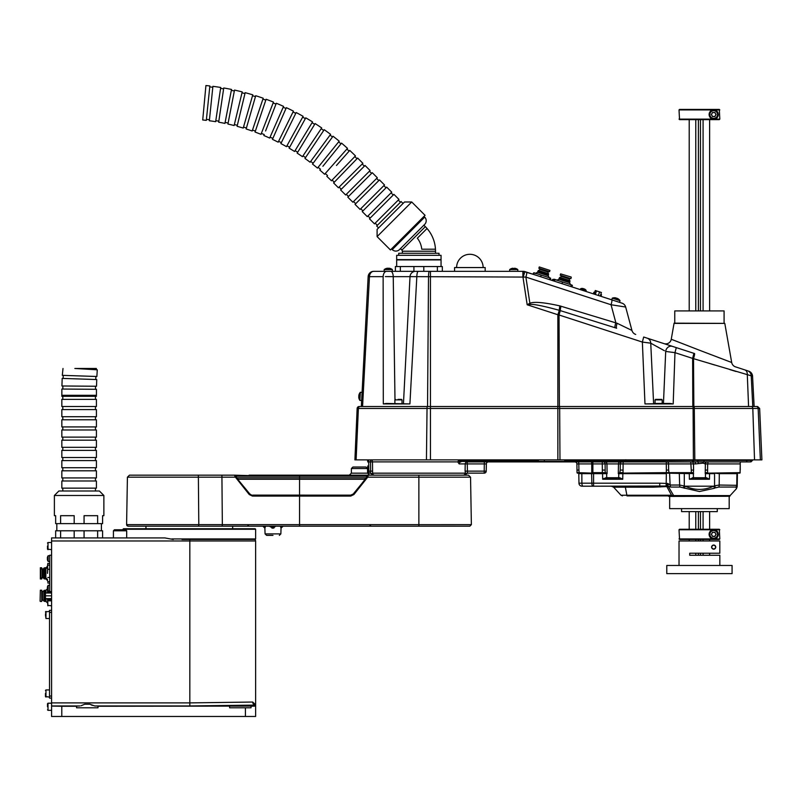 <?xml version="1.0" encoding="UTF-8"?>
<svg xmlns="http://www.w3.org/2000/svg" width="802" height="802" viewBox="0 0 802 802"><rect width="100%" height="100%" fill="white"/><g stroke="black" fill="none" stroke-linecap="round" stroke-linejoin="round"><path stroke-width="1.2" d="M96.882 376.489L62.305 375.346L96.882 376.489L97.263 369.802L74.847 368.479L96.36 368.479L96.29 369.742M63.007 368.479L62.305 375.346M96.521 386.243L61.934 385.983L96.521 386.243L96.741 379.546L62.175 378.404L61.934 385.983M112.791 706.051C110.796 706.071 110.796 706.091 112.791 706.111C114.786 706.091 114.786 706.071 112.791 706.051C110.796 706.071 110.796 706.091 112.791 706.111C114.786 706.091 114.786 706.071 112.791 706.051C114.786 706.071 114.786 706.091 112.791 706.111M240.319 705.67C236.69 705.71 236.69 705.75 240.319 705.78C243.958 705.75 243.958 705.71 240.319 705.67C236.69 705.71 236.69 705.75 240.319 705.78C243.958 705.75 243.958 705.71 240.319 705.67M47.498 546.082L47.498 549.149L47.498 546.082M47.498 706.773L47.498 703.715L47.498 706.773M47.488 586.753L47.488 586.753A5.103 5.103 0 0 1 48.17 585.31L48.17 591.024L49.744 591.024M47.488 557.169L47.488 557.169A5.103 5.103 0 0 1 48.17 555.726L48.17 561.44L49.744 561.44M45.965 593.019L45.965 590.212L47.348 588.828M45.453 693.509L45.453 696.567L45.453 693.509M45.453 614.954L45.965 611.385L45.965 618.522L45.453 614.954M47.498 586.763A5.093 5.093 0 0 0 47.338 587.555L47.498 587.866A4.952 4.291 90 0 0 47.498 588.478L47.338 588.778A5.093 5.093 0 0 0 47.498 589.58L47.488 589.58A5.103 5.103 0 0 0 48.17 591.024M47.498 557.169A5.093 5.093 0 0 0 47.338 557.971L47.498 558.272A4.952 4.291 90 0 0 47.498 558.894L47.338 559.194A5.093 5.093 0 0 0 47.498 559.996L47.488 559.996A5.103 5.103 0 0 0 48.17 561.44M45.965 568.788L45.965 567.766L47.498 566.232L47.498 567.194L47.859 563.365L47.498 565.871L47.859 563.365L49.744 563.365M44.331 577.41L44.331 569.35L43.107 569.35L43.107 577.41L45.864 577.861L45.864 568.889L47.498 567.255M44.942 590.212L44.942 601.43L43.93 601.179L43.93 590.462L45.965 590.212M45.965 567.766L44.942 567.766L44.942 568.999M45.153 577.861L45.153 568.889L45.864 568.889M43.93 569.35L43.93 568.016L44.942 567.766M43.93 600.307L42.496 600.307L42.496 591.335L43.93 591.335M43.93 577.861L42.496 577.861L42.496 568.889L43.93 568.889M40.351 601.43L41.734 601.43L41.734 590.212L40.351 590.212L40.1 601.179L40.351 590.212M41.734 568.989L41.734 567.766L40.351 567.766L40.351 578.984L40.351 567.766M40.912 573.38L40.912 577.761L42.295 577.761L42.295 568.989L40.912 568.989L40.912 573.38M40.912 577.761L40.912 568.989M102.586 537.921L97.644 537.921L97.644 530.784L102.586 530.784L102.586 537.921L126.686 537.921L126.686 530.784L113.423 530.784L114.435 529.761L125.663 529.761L114.435 529.761L122.997 529.761L122.997 529.25L255.627 529.25L255.627 538.944L171.828 538.944M122.997 529.25L123.508 528.739L255.116 528.739L255.627 529.25M189.823 539.455L189.823 540.979L255.627 540.979L255.216 539.455L181.974 539.455M242.294 539.455L255.627 538.944M54.386 495.486L103.869 495.486L99.378 490.994L58.877 490.994L54.386 495.486L54.386 515.686L55.659 515.686L55.659 523.636L74.185 523.636L74.185 515.686L60.601 515.686L60.601 523.636M103.869 495.486L103.869 515.686L102.586 515.686L102.586 523.636L97.644 523.636L97.644 515.686L84.07 515.686L84.07 523.636L74.185 523.636M61.834 395.316L61.834 396.318L96.42 396.318L96.461 389.311L61.874 389.04L61.834 395.316L96.42 395.316M61.834 406.514L96.42 406.514L96.42 399.376L61.834 399.376L61.834 406.514M61.834 416.719L96.42 416.719L96.42 409.581L61.834 409.581L61.834 416.719M61.834 426.925L96.42 426.925L96.42 419.777L61.834 419.777L61.834 426.925M61.834 437.12L96.42 437.12L96.42 429.982L61.834 429.982L61.834 437.12M61.834 447.326L96.42 447.326L96.42 440.188L61.834 440.188L61.834 447.326M61.834 457.531L96.42 457.531L96.42 450.383L61.834 450.383L61.834 457.531M61.834 467.726L96.42 467.726L96.42 460.589L61.834 460.589L61.834 467.726M61.834 477.932L96.42 477.932L96.42 470.794L61.834 470.794L61.834 477.932M61.834 488.137L96.42 488.137L96.42 480.989L61.834 480.989L61.834 488.137M91.117 704.848L92.38 705.379M51.579 706.081L61.784 706.261L61.784 716.467L51.579 716.467L51.579 705.95L79.839 705.95L76.571 706.081L76.571 707.795L97.994 707.795L97.994 706.081L94.726 705.95L89.824 704.226L84.751 704.226L80.982 705.78M229.613 706.261L229.613 707.795L251.036 707.795L251.036 706.081L97.994 706.261M251.036 706.231L255.627 706.081L255.627 704.747L252.7 702.041L189.823 702.893L189.823 705.95L94.726 705.95M51.579 705.95L51.579 702.893L189.823 702.893L189.823 540.979L51.579 540.979L51.579 702.893M51.579 540.979L51.579 537.921L164.871 537.921L173.262 539.455M61.784 706.261L76.571 706.261M61.784 716.467L245.422 716.467L245.422 707.795M255.627 706.081L255.627 716.467L245.422 716.467M97.644 530.784L84.07 530.784L84.07 537.921L97.644 537.921M84.07 537.921L74.185 537.921L74.185 530.784L60.601 530.784L60.601 537.921L74.185 537.921M60.601 537.921L51.579 537.921M189.823 705.95L255.627 705.098A3.058 2.927 86.8 0 1 252.7 702.041M62.857 385.983L62.837 389.05M63.228 375.376L63.127 378.434M84.07 530.784L74.185 530.784M55.659 537.921L55.659 530.784L60.601 530.784M84.07 523.636L97.644 523.636M40.351 578.984L41.734 578.984L41.734 577.761M44.942 577.751L44.942 578.984L43.93 578.733L43.93 577.41M44.942 578.984L45.965 578.984L45.965 577.971M47.338 558.272L47.498 558.272A4.952 4.291 90 0 0 47.498 558.894L47.498 558.894M47.498 588.377L47.498 588.478A4.952 4.291 90 0 1 47.498 587.866L47.498 587.956M44.942 601.43L45.965 601.43L45.965 598.623M47.498 579.565L47.498 580.889M49.744 569.25L47.789 569.25L47.498 573.38L47.689 565.54M47.498 598.623L47.498 599.806L51.579 599.806L47.498 599.806L47.859 605.831L47.729 599.806M47.498 593.019L47.498 589.6M47.789 569.25L47.498 567.194M47.729 582.894L49.744 583.395M51.579 591.535L49.744 591.535L49.744 555.215L51.579 555.215M51.579 698.101L49.534 698.101L49.534 696.056L51.579 696.056M51.579 612.397L49.534 612.397L49.534 696.056M49.534 612.397L49.534 610.362L51.579 610.362M47.729 605.33L51.579 605.831M47.729 591.836L47.699 590.172M51.579 593.019L45.453 593.019L45.453 598.623L51.579 598.623M49.744 577.5L47.789 577.5M49.744 565.129L47.789 565.129L47.498 566.232M49.744 581.62L47.789 581.62M51.579 591.836L47.498 591.836L51.579 591.836M51.579 600.828L47.859 600.828M51.579 595.826L45.453 595.826M222.114 526.192L222.344 524.658L299.547 524.638L299.547 526.192L418.865 526.192L189.312 526.192L248.941 526.192L247.407 524.719M349.301 475.175L351.336 473.17L351.416 468.518L352.95 467.015L365.983 467.015L367.517 468.518L351.416 468.518L351.336 473.17L367.597 473.17L369.632 475.175M359.466 475.175L351.346 475.175L359.466 475.175M128.14 526.192L189.312 526.192L128.14 526.192L126.606 524.638L126.636 523.135L126.716 525.21M272.971 535.375L266.605 535.375L272.971 535.375M235.207 476.167L249.602 494.232L252.44 496.087L249.252 494.543L235.437 477.18L127.418 477.18L129.463 475.175L234.715 475.175A0.511 0.511 0 0 1 235.227 475.676L234.715 475.175L252.028 475.696L235.227 475.797L238.254 479.255L236.76 478.112M275.718 526.192L272.971 528.157L269.292 526.192M265.542 526.192L264.901 528.157A2.045 2.035 -90 0 0 262.866 526.192L264.871 528.157L265.071 533.891L280.86 533.891L279.337 535.375M249.843 476.198L249.111 475.175L468.508 475.175L470.543 477.18L367.697 477.18L353.903 494.543L350.705 496.087L252.44 496.087M370.965 524.719L369.431 526.192L418.865 526.192L418.865 524.658L471.375 524.638L469.842 526.192L418.865 526.192M252.028 475.175L252.028 475.696L351.346 475.696L236.329 476.198L366.674 476.198L367.837 475.676A0.511 0.511 0 0 1 368.349 475.175L367.697 477.18L367.837 475.676L351.346 475.676L366.985 475.696M353.802 475.175L353.191 476.198L364.278 476.198M367.837 475.797L353.502 494.232L367.296 476.879M249.743 493.902L252.389 495.586L350.705 495.586L353.221 494.022L350.705 495.155L252.64 495.115M366.213 478.243L353.502 494.232L353.903 494.543M273.171 526.192L273.402 528.107L274.094 527.856M283.066 526.192A2.045 2.035 -90 0 0 281.031 528.157L280.389 526.192M234.785 476.097L234.715 475.175M366.313 478.112L365.912 477.802L367.506 476.268L366.674 476.198M236.329 476.198L235.547 476.288L236.329 476.198L235.968 475.696M271.768 526.192L272.008 528.157M272.921 526.192L272.931 528.157M127.047 525.731L128.079 526.192M251.417 495.446L250.424 494.994M275.918 495.145L277.893 495.145M249.252 494.543L249.843 494.012L238.194 479.847M243.247 486.072L243.898 486.874M237.723 479.255L365.331 479.255L353.221 494.022M368.349 475.175L367.837 475.676L368.349 475.175M202.996 117.082L202.726 119.979A212.751 212.751 0 0 1 206.315 120.37L209.863 85.964A247.337 247.337 0 0 0 205.924 85.533L205.653 88.431M322.885 166.265L341.552 143.137A247.337 247.337 0 0 1 347.497 148.35L346.865 149.062L349.161 151.097L349.752 150.425L336.479 165.453M349.752 150.425A247.337 247.337 0 0 1 355.466 155.899L331.437 180.771L332.118 180.059L334.324 182.184L357 158.706L354.805 156.58L355.466 155.899M326.845 176.35A212.751 212.751 0 0 1 331.437 180.771M319.818 170.054A212.751 212.751 0 0 1 324.599 174.275L325.251 173.533L327.547 175.558M330.043 135.127L332.509 136.941L333.041 136.23L312.519 164.079L313.141 163.227L310.675 161.413M333.041 136.23A247.337 247.337 0 0 1 339.206 141.172L317.482 168.079A212.751 212.751 0 0 0 312.519 164.079M321.181 128.731L323.727 130.435L324.229 129.693L304.96 158.435L305.542 157.553L303.006 155.849M324.229 129.693A247.337 247.337 0 0 1 330.604 134.365L310.093 162.215A212.751 212.751 0 0 0 304.96 158.435M273.131 102.967L275.988 104.07L276.309 103.237A247.337 247.337 0 0 1 283.567 106.385L283.186 107.257L285.983 108.491L286.344 107.668A247.337 247.337 0 0 1 293.452 111.137L293.031 111.989L295.778 113.343L296.169 112.541A247.337 247.337 0 0 1 303.116 116.32L302.665 117.152L305.341 118.626L305.773 117.844A247.337 247.337 0 0 1 312.549 121.924L312.048 122.736L314.665 124.33L315.126 123.568L297.161 153.132L297.702 152.22L295.086 150.636L294.575 151.478A212.751 212.751 0 0 0 289.131 148.169L289.632 147.247L286.956 145.774L286.474 146.646A212.751 212.751 0 0 0 280.89 143.578L281.352 142.636L278.605 141.282L278.174 142.165A212.751 212.751 0 0 0 272.449 139.358L272.87 138.385L270.073 137.162M315.126 123.568A247.337 247.337 0 0 1 321.712 127.949L302.454 156.671A212.751 212.751 0 0 0 297.161 153.132M212.901 86.335L209.352 120.751A212.751 212.751 0 0 1 215.658 121.673L220.73 87.458A247.337 247.337 0 0 0 212.901 86.335L212.811 87.218L209.773 86.907L209.863 85.964M209.352 120.751L210.846 106.275M215.658 121.673L215.808 120.701L218.836 121.142L218.675 122.195A212.751 212.751 0 0 1 224.931 123.398L231.517 89.443A247.337 247.337 0 0 0 223.748 87.969L218.675 122.195M220.59 88.4L223.618 88.852L223.748 87.969M231.337 90.375L234.344 90.957L234.515 90.085L227.928 124.049L228.129 123.007L225.121 122.425M234.515 90.085A247.337 247.337 0 0 1 242.204 91.899L234.124 125.533L234.354 124.571L237.332 125.282L237.091 126.315A212.751 212.751 0 0 1 243.217 128.069L252.78 94.836A247.337 247.337 0 0 0 245.171 92.671L237.091 126.315M245.171 92.671L244.961 93.543L241.983 92.831L242.204 91.899M227.928 124.049A212.751 212.751 0 0 1 234.124 125.533M252.52 95.749L255.457 96.591L255.708 95.729L246.134 128.982L246.425 127.969L243.487 127.117M255.708 95.729A247.337 247.337 0 0 1 263.206 98.225L252.179 131.007L252.49 130.074L255.397 131.047L255.056 132.049A212.751 212.751 0 0 1 261.001 134.345L273.472 102.085A247.337 247.337 0 0 0 266.094 99.258L255.056 132.049M266.094 99.258L265.803 100.1L262.906 99.127L263.206 98.225M246.134 128.982A212.751 212.751 0 0 1 252.179 131.007M276.309 103.237L265.592 130.957M263.838 135.508A212.751 212.751 0 0 1 269.673 138.064L283.567 106.385M391.526 248.881L392.248 249.602A5.103 5.103 0 0 0 399.466 249.602L424.709 224.349A5.103 5.103 0 0 0 424.709 217.131L423.987 216.41M717.279 511.606L681.57 511.606L717.279 511.606L717.279 508.638M358.795 395.837L359.075 395.847A6.486 5.614 93 0 0 359.025 396.749A6.486 5.614 93 0 1 359.075 395.847L358.815 395.526A6.616 6.616 0 0 1 359.156 394.253L359.156 394.253A6.627 6.627 0 0 1 360.329 392.278L359.897 400.429L361.662 400.519M358.745 396.729L358.735 397.04A6.616 6.616 0 0 0 358.945 398.343L358.935 398.353A6.627 6.627 0 0 0 359.897 400.429M511.686 268.5A6.627 6.627 0 0 0 509.661 269.582L509.661 271.337L509.661 269.582A6.627 6.627 0 0 1 511.686 268.5L511.686 268.5A6.616 6.616 0 0 1 512.989 268.229A6.616 6.616 0 0 0 511.696 268.51L511.696 268.51M517.821 269.582L517.821 271.337L517.821 269.582A6.627 6.627 0 0 0 515.796 268.5L515.796 268.51A6.627 6.627 0 0 1 517.821 269.582L509.661 269.582M515.796 268.51A6.616 6.616 0 0 0 514.503 268.229L514.192 268.51A6.486 5.614 180 0 0 513.29 268.51L512.989 268.229M390.313 268.5A6.627 6.627 0 0 1 392.338 269.582A6.627 6.627 0 0 0 390.313 268.5L390.303 268.51A6.616 6.616 0 0 0 389.01 268.229L388.699 268.51A6.486 5.614 180 0 0 387.807 268.51L387.496 268.229A6.616 6.616 0 0 0 386.203 268.51L386.203 268.5A6.627 6.627 0 0 0 384.178 269.582L384.178 271.337L373.752 271.337C370.504 271.647 368.629 273.422 368.148 276.65A5.614 5.614 0 0 1 373.752 271.337L388.258 271.337M618.452 299.026A6.627 6.627 0 0 1 620.046 300.68A6.627 6.627 0 0 0 618.452 299.026L618.442 299.036A6.616 6.616 0 0 0 617.299 298.364L616.918 298.544A6.486 5.614 -162 0 0 616.066 298.264L615.856 297.903A6.616 6.616 0 0 0 614.543 297.773L614.543 297.753A6.627 6.627 0 0 0 612.277 298.154L611.736 299.828L619.495 302.344L620.046 300.68L612.277 298.154L611.736 299.828L600.979 296.329L601.51 294.675L600.778 294.444M614.543 297.773L614.543 297.753A6.627 6.627 0 0 0 612.277 298.154M617.009 298.274L616.918 298.544A6.486 5.614 -162 0 0 616.066 298.264L616.147 297.993M513.29 268.51L513.29 268.51A6.486 5.614 180 0 1 514.192 268.51M392.338 271.337L392.338 269.582L384.178 269.582A6.627 6.627 0 0 1 386.203 268.5L386.203 268.51M388.699 268.229L388.699 268.51A6.486 5.614 180 0 0 387.807 268.51L387.807 268.229M367.817 471.135L370.614 471.135L370.484 459.877A2.045 2.015 -90 0 1 372.499 461.882L372.589 473.17L465.13 473.17L465.701 474.162L465.09 471.135L486.233 471.135L486.363 463.917L459.165 463.917L457.691 461.882L368.669 461.882L368.85 473.14L370.253 473.14L368.85 473.14A1.023 1.023 0 0 1 367.837 472.137L367.727 465.992M495.516 459.877L495.796 460.859L460.007 460.859L457.691 461.882L458.894 460.198L458.303 461.441L460.919 461.912A2.045 1.754 -90 0 0 459.165 463.917M538.262 460.859L495.796 460.859L495.796 461.421L624.678 461.421L625.811 459.877M602.713 459.877A1.023 0.632 -90 0 1 603.345 460.859L570.844 460.859M460.007 460.859L460.007 459.877L458.894 460.198L459.356 461.421L531.525 461.912L467.215 461.912A2.045 2.015 -90 0 0 465.2 463.917L465.09 471.135M626.161 459.877L624.989 461.912L531.525 461.912L544.347 461.912L544.347 459.877M374.614 475.175A2.045 2.025 -90 0 1 372.589 473.17L372.018 474.162A2.045 2.035 90 0 0 370.253 473.14L370.614 471.135L372.639 471.135M603.756 478.543L606.723 477.741L606.643 473.641A0.511 0.511 0 0 0 606.412 473.22L602.342 472.639L605.209 472.639L605.169 470.082L602.342 470.082L602.272 461.912L620.347 461.912A2.045 1.885 -90 0 0 618.462 463.917L576.889 463.917A2.045 2.045 0 0 0 574.854 461.912L592.868 461.912L592.889 470.082L591.756 470.082L591.736 463.917A2.045 0.762 -90 0 0 590.974 461.912M403.035 203.467L401.13 201.553L376.669 226.014L378.584 227.918M400.439 202.244L398.273 200.079M377.351 225.322L375.196 223.167M393.912 194.345L369.451 218.796L374.504 223.848L398.965 199.387L393.912 194.345M393.231 195.026L391.065 192.861M370.143 218.114L367.978 215.949M386.694 187.127L362.243 211.588L367.296 216.63L391.747 192.179L386.694 187.127M386.013 187.808L383.847 185.653M362.925 210.896L360.76 208.731M379.486 179.909L355.025 204.37L360.078 209.422L384.529 184.961L379.486 179.909M378.795 180.6L376.629 178.435M355.717 203.688L353.552 201.523M372.268 172.701L347.817 197.152L352.86 202.204L377.321 177.753L372.268 172.701M371.587 173.382L369.421 171.217M348.499 196.47L346.334 194.305M365.05 165.483L340.599 189.944L345.652 194.986L370.103 170.535L365.05 165.483M364.369 166.174L362.203 164.009M341.281 189.252L339.116 187.087M357.632 158.054L333.602 182.936L338.434 187.778L362.895 163.317L357.632 158.054L357 158.706M340.99 143.839L338.614 141.914M320.479 169.232L318.103 167.307M209.462 119.698L206.415 119.378M264.219 134.525L261.362 133.423M441.05 266.545L441.05 259.908L396.669 259.908L396.669 266.545M396.669 259.607L441.05 259.607L441.05 255.317L396.669 255.317L396.669 259.607M439.015 255.317L439.015 253.282L398.714 253.282L398.714 255.317M400.439 248.63L401.892 250.094A1.624 1.624 0 0 1 402.373 251.237L435.526 251.237L435.526 253.282M421.912 249.201L421.752 249.201A21.093 21.093 0 0 0 417.341 238.204L427.055 228.49L428.95 230.886L427.055 228.49A34.777 34.777 0 0 1 435.526 251.237M423.877 225.182L425.341 226.645A34.777 34.777 0 0 1 431.095 234.244M411.727 201.984L425.07 215.337L390.444 249.963L377.1 236.61L377.1 229.402L404.519 201.984L411.727 201.984L377.1 236.61M454.574 271.337L454.574 267.557L485.18 267.557L485.18 271.337M456.609 267.557A13.263 13.263 0 0 1 469.872 254.294A13.263 13.263 0 0 1 483.135 267.557M580.728 288.63L586.162 290.394A5.103 5.103 0 0 0 584.999 289.311L584.989 289.311A5.093 5.093 0 0 0 584.277 288.91L583.936 288.971A4.952 4.291 -162 0 0 583.355 288.78L583.114 288.54A5.093 5.093 0 0 0 582.302 288.439L582.302 288.439A5.103 5.103 0 0 0 580.728 288.63L580.397 289.642L572.006 286.915L571.936 285.071L572.438 285.612M548.538 274.785L537.861 271.317L538.423 270.424L548.608 273.733L548.217 275.758L537.551 272.289L535.616 273.271M615.034 327.717L559.345 310.324C543.936 306.103 534.302 304.138 530.433 304.409L527.185 304.78L529.871 303.226C534.212 301.522 544.217 302.404 559.886 305.903L617.079 323.246A5.814 1.133 108 0 0 616.638 328.239L615.034 327.717A5.814 0.822 107.9 0 1 615.836 322.635L611.044 304.75A5.614 0.792 -72 0 0 611.816 299.848L621.981 303.156A5.614 5.614 0 0 1 625.67 307.036L631.936 330.424A5.814 5.804 -72 0 0 635.725 334.444A5.814 5.814 0 0 1 631.936 330.424L625.67 307.036L611.044 304.75L525.881 277.081L416.829 276.65L409.912 403.937L383.296 403.937L383.135 276.65A5.614 3.489 -90 0 1 386.614 271.337L523.165 271.337L533.089 274.274L533.51 272.961L537.41 273.853L550.593 278.134L550.663 279.978L552.257 280.5L552.588 279.487A5.103 5.103 0 0 1 554.162 279.296L554.172 279.296A5.093 5.093 0 0 1 554.974 279.397L555.215 279.637A4.952 4.291 -162 0 1 555.716 279.798A4.952 4.291 -162 0 0 555.215 279.637M547.786 273.472L548.227 272.109L539.686 269.332L539.245 270.695M546.673 269.352L539.285 266.946L538.854 268.259L549.53 271.728L549.951 270.414L546.673 269.352M539.285 266.946L549.951 270.414M560.628 273.883L571.134 277.031L560.628 273.883L560.207 275.196L567.595 277.602L570.874 278.665L571.305 277.352M569.129 280.399L569.57 279.046L561.029 276.269L560.588 277.632M559.205 278.254L559.766 277.362L569.951 280.67L569.881 281.723L559.205 278.254L558.894 279.226L556.969 280.209M569.881 281.723L569.57 282.695L558.894 279.226M555.575 279.758L566.934 283.447L555.435 279.728M540.378 269.342L540.017 268.64M736.366 488.217L735.985 487.055L736.366 488.217L737.198 486.202L737.419 473.14L714.562 473.14L739.584 473.14L705.991 473.14A0.511 0.511 0 0 0 705.489 473.641L706.131 472.659L707.585 472.639L707.595 470.082L705.279 470.082L705.369 463.917L703.043 463.155L695.545 463.917L666.923 463.917M616.878 478.243L607.224 478.243A0.511 0.511 0 0 1 606.723 477.741L606.643 473.641L578.793 473.641L578.964 483.195L659.755 483.195L667.825 483.486L670.111 485.04L679.655 485.04L685.239 486.192C694.682 490.483 704.136 490.483 713.61 486.192L714.562 485.812L714.562 473.641L705.489 473.641L705.409 477.741L705.489 473.641A0.511 0.511 0 0 1 705.89 473.15L705.219 473.641L705.279 470.082M619.094 473.17L619.274 473.14A0.511 0.511 0 0 0 618.763 473.641L619.745 472.639L623.064 472.639L623.064 470.082L620.237 470.082L620.307 463.917L618.462 463.917L618.302 473.641L619.004 473.22L618.302 473.641M626.994 495.887L671.134 495.887L626.994 495.887L625.359 487.195L613.62 487.195L620.979 495.225L671.525 495.225L666.833 486.563L652.838 487.195A3.058 0.561 -90 0 0 652.427 486.192L593.58 486.192L666.141 486.022L666.352 473.641L618.763 473.641L618.693 477.741L622.743 479.245L619.756 477.741L619.375 478.243L622.743 479.245L602.663 479.245L608.538 478.243L602.663 479.245L602.563 473.14M618.182 478.243A0.511 0.511 0 0 0 618.693 477.741A0.511 0.511 0 0 1 618.182 478.243A0.511 0.511 0 0 0 618.693 477.741L606.723 477.741A0.511 0.511 0 0 0 607.224 478.243L608.538 478.243M729.188 496.398L729.188 508.638L669.66 508.638L669.66 496.398M673.85 496.278L673.65 495.606L730.111 495.606L729.84 496.278L668.888 496.398L667.996 495.887M713.68 486.223L714.592 488.238L699.424 491.526L680.056 487.055L670.713 487.055L668.216 486.303L673.65 495.606M737.198 486.202L736.747 485.04A3.058 2.907 -90 0 1 735.985 487.055L718.793 487.055L715.514 487.827L714.562 485.812L719.193 485.04L719.294 473.641L714.562 473.14M692.377 477.741L692.758 478.243L689.379 479.245L693.439 477.741L693.369 473.641L693.439 477.741L706.472 477.741L709.469 479.245L706.091 478.243L695.254 478.243M729.84 496.278L672.437 496.398A1.023 0.882 -117.4 0 0 671.695 495.796L673.459 495.456M398.043 399.376L401.521 399.376L398.043 399.376M649.52 342.975L650.743 343.186L653.6 403.456L662.191 403.456L662.191 399.887L655.044 399.887L661.68 399.376L655.555 399.376M674.763 323.166L674.763 310.925L724.086 310.925L724.086 323.166M699.424 350.213L731.695 362.494A5.614 5.614 0 0 0 735.494 366.855L747.484 370.755A5.614 5.454 -72 0 1 751.213 375.797L692.627 358.394L693.931 353.351L663.986 343.617A5.614 5.614 0 0 0 671.254 339.256L699.424 350.213M673.309 340.068L671.254 339.256L674.081 323.166L724.797 323.376L674.051 323.376M748.687 371.146A5.614 5.614 0 0 1 752.557 376.188L751.213 375.797L752.787 406.514M403.466 403.456L410.012 276.65L410.794 276.61M664.427 350.715L650.743 343.186L642.362 342.063L643.675 337.02L694.552 353.552A5.614 0.581 -72 0 1 693.519 358.594L693.84 406.514L559.395 406.514L559.034 314.985L557.861 314.745L559.345 310.324A5.814 0.882 102.8 0 1 559.886 305.903M554.763 280.199L552.588 279.487M555.806 279.828L556.137 279.768A5.093 5.093 0 0 1 556.839 280.169L556.849 280.169A5.103 5.103 0 0 1 556.869 280.179M650.783 343.206L651.966 343.837M657.339 346.775L658.612 347.487M671.555 403.596L644.978 403.937L642.362 342.063L559.034 314.985L560.287 310.595A5.814 0.852 105.3 0 1 561.019 306.184M672.196 352.248L674.973 352.659L673.189 403.937L644.978 403.937L670.191 403.456L663.454 403.456L665.7 351.436A5.614 5.063 -72 0 1 672.517 346.394L647.124 338.143A5.614 5.333 -72 0 1 650.743 343.186M647.635 342.705L648.557 342.835M356.108 459.877L354.905 459.877L357.151 408.469L358.384 408.469A2.045 1.594 -90 0 1 359.978 406.514L757.619 406.514L759.654 408.469L358.384 408.469L356.108 459.877L761.9 459.877L759.654 408.469M744.737 369.862A5.614 4.17 -72 0 1 747.304 374.905L748.577 406.514L751.243 406.514A2.045 1.564 -90 0 1 752.807 408.469L754.532 459.877M430.443 271.337L430.443 406.514L557.861 406.514L557.861 314.745L527.185 304.78L522.894 276.65L522.894 271.337M663.454 403.456L662.191 403.456M692.818 406.514L692.627 358.394L674.973 352.659L665.7 351.436M362.534 383.837L368.148 276.65L369.461 276.65L362.564 406.514M361.341 406.514L368.148 276.65M523.165 271.337A5.614 5.614 0 0 1 524.899 271.607A5.614 5.614 0 0 0 523.165 271.337L523.305 276.63L524.899 271.607L611.816 299.848M594.663 292.449L593.921 292.219L593.39 293.863L585.831 291.407L586.162 290.394M750 375.516L751.213 375.797M709.63 363.476L714.762 365.03M729.88 369.612L736.106 371.506M418.313 271.337A5.614 1.494 -90 0 0 416.829 276.65L393.241 276.65L394.985 399.576M390.744 271.337A5.614 2.496 -90 0 1 393.241 276.65L385.361 276.61M388.038 276.6L389.321 276.6M411.496 276.6L412.268 276.6M386.494 403.456L409.912 403.937M383.296 403.937L386.153 403.456M617.079 323.246L631.916 330.424M674.973 352.659L676.286 347.617M530.433 304.409A5.814 1.093 65.8 0 1 529.871 303.226L525.881 277.081A5.614 0.792 -72 0 0 526.643 272.179M410.012 276.65A5.614 5.534 -90 0 1 415.526 271.337M724.797 323.376L731.695 362.494L729.97 361.842M728.787 361.391L725.409 360.118M721.339 358.574L717.329 357.05M711.023 354.654L709.63 354.123M357.151 408.469A2.045 2.045 0 0 1 359.196 406.514M692.858 473.14L693.63 473.641L692.858 473.14A0.511 0.511 0 0 1 693.369 473.641L666.352 472.639L619.725 473.14L620.237 470.082M706.682 473.631L709.569 473.14L709.469 479.245L689.379 479.245L689.289 473.641L666.352 473.14M739.584 473.14L739.584 473.14A0.511 0.501 -90 0 0 740.086 472.639L740.236 464.98M578.793 473.641A0.511 0.511 0 0 0 578.282 473.14A0.511 0.511 0 0 1 578.793 473.641A0.511 0.511 0 0 0 578.282 473.14L581.831 473.641L581.891 483.195A3.058 1.133 90 0 0 583.034 486.192L582.021 486.192A3.058 3.058 0 0 1 578.964 483.195A3.058 3.058 0 0 0 582.021 486.192M591.595 473.14L593.58 473.14L593.58 486.192L583.034 486.192L592.979 486.192A3.058 1.133 90 0 1 591.846 483.195L591.595 473.14M605.68 473.14L577.55 473.14L579.124 473.14L578.924 470.082L576.999 470.082L576.889 463.917M577.55 473.14A0.511 0.511 0 0 1 577.039 472.639L592.889 473.14L592.889 470.082M713.61 486.192L685.239 486.192M673.038 495.225L671.134 495.887A1.023 0.922 -90 0 1 671.936 496.398M606.412 473.22L605.67 472.639L607.104 473.641L606.412 473.22L607.104 473.641L606.954 463.917A2.045 1.885 -90 0 0 605.069 461.912M621.821 472.639L620.387 472.639M591.756 470.082L591.766 472.639L602.342 472.639L602.342 470.082M577.039 472.639L576.999 470.082M718.793 487.055A3.058 1.544 -90 0 0 719.193 485.04L737.218 485.33L737.419 473.641A0.511 0.511 0 0 1 737.93 473.14M624.948 486.192L611.355 486.192L624.948 486.192A3.058 0.561 -90 0 1 625.359 487.195L652.838 487.195M659.755 483.195L659.755 486.092A3.058 0.732 -93.7 0 1 660.166 486.984M666.342 486.593A3.058 0.742 -93.8 0 0 666.141 486.022L667.825 483.486L668.216 486.303A3.058 2.466 173.7 0 0 666.683 485.902M684.296 473.14L684.296 485.812L683.334 487.827M736.326 487.345A3.058 2.937 1 0 0 737.218 485.33M685.169 486.223L684.266 488.238M666.833 486.563A3.058 0.672 87.7 0 0 666.673 486.032A3.058 2.617 -175 0 1 668.226 486.563A3.058 1.825 152.5 0 0 666.833 486.563M703.595 478.243L706.472 477.741M607.224 478.243L605.66 477.741M704.908 478.243A0.511 0.511 0 0 0 705.409 477.741A0.511 0.511 0 0 1 704.908 478.243A0.511 0.511 0 0 0 705.409 477.741M693.951 478.243A0.511 0.511 0 0 1 693.439 477.741A0.511 0.511 0 0 0 693.951 478.243A0.511 0.511 0 0 1 693.439 477.741M619.745 472.639L619.004 473.22A0.511 0.511 0 0 0 618.763 473.641M693.369 473.641A0.511 0.511 0 0 0 692.958 473.15A0.511 0.511 0 0 1 693.369 473.641L693.57 470.082L691.254 470.082L690.763 461.912M606.312 473.17L605.209 472.639M739.685 473.14A0.511 0.511 0 0 0 740.186 472.639A0.511 0.511 0 0 1 739.685 473.14M548.367 271.347L547.656 271.708M594.122 294.103L595.295 290.514L596.498 290.905L595.325 294.494M598.382 295.487L599.555 291.898L596.498 290.905M600.237 296.088L601.41 292.499L599.555 291.898M572.067 285.131L566.934 283.447L571.936 285.071M562.001 283.667L562.423 282.354M570.793 286.525L571.214 285.211M554.433 281.201L554.854 279.898M540.658 276.73L541.079 275.417M534.232 272.82L533.51 272.961M549.44 279.587L549.871 278.274M550.593 278.134L534.092 272.79M583.405 288.63L583.355 288.78A4.952 4.291 -162 0 1 583.936 288.971L584.277 288.91M435.466 249.201L421.752 249.201M437.381 271.337L437.381 266.545L395.396 266.545L395.396 271.337M442.323 271.337L442.323 266.545L437.381 266.545M423.807 271.337L423.807 266.545M413.922 271.337L413.922 266.545M400.338 271.337L400.338 266.545M202.726 119.979L205.924 85.533M286.344 107.668L272.449 139.358M293.452 111.137L278.174 142.165M296.169 112.541L280.89 143.578M303.116 116.32L286.474 146.646M305.773 117.844L289.131 148.169M312.549 121.924L294.575 151.478M347.497 148.35L324.599 174.275M333.602 182.936L334.324 182.184M367.747 467.526C367.717 465.711 367.717 465.711 367.747 467.526L367.837 472.137M740.236 470.082L740.236 461.992M708.086 461.912L707.675 463.917L705.369 463.917A2.045 1.945 -90 0 1 707.314 461.912M695.545 463.917A2.045 1.273 -90 0 0 694.271 461.912L706.803 461.912A2.045 1.825 -90 0 0 704.988 463.917M625.821 460.438L704.056 460.438L703.905 461.591A2.045 1.143 -70.7 0 0 703.043 463.155M697.76 460.438L698.261 463.155M693.57 470.082L693.479 463.917A2.045 1.945 -90 0 0 691.535 461.912L624.678 461.421M666.302 463.917L666.302 461.912L667.063 461.912A2.045 1.524 -90 0 1 668.577 463.917L668.627 470.082L666.352 470.082L666.302 463.917L620.307 463.917A2.045 1.885 -90 0 1 622.192 461.912M578.924 470.082L578.813 463.917A2.045 0.762 -90 0 0 578.052 461.912L574.854 461.912M740.236 463.917L707.675 463.917L707.595 470.082M366.614 459.877A1.023 1.023 0 0 1 367.637 460.879L368.619 459.877L368.669 461.882L367.657 461.882M463.115 475.175A2.045 2.025 -90 0 0 465.13 473.17M463.937 475.175A2.045 2.035 90 0 0 465.701 474.162A2.045 2.035 90 0 1 467.466 473.14L467.215 461.912M467.466 473.14L484.187 473.14L467.466 473.14M488.398 461.912A2.045 2.045 0 0 0 486.363 463.917L486.233 471.135A2.045 2.045 0 0 1 484.187 473.14A2.045 2.045 0 0 0 486.233 471.135A2.045 2.045 0 0 1 484.187 473.14L484.318 461.912M570.312 461.912L570.864 460.368L564.758 460.368L564.758 461.912L601.47 461.912L601.46 459.877M622.783 459.877A1.023 0.632 -90 0 1 623.415 460.859L603.345 460.859L603.665 461.912M624.989 461.912L689.219 461.912M704.056 460.438L751.294 460.438A1.534 1.494 90 0 1 749.8 461.912L706.803 461.912M694.271 461.912L693.489 461.912L693.69 459.877M700.457 555.265L700.457 553.23M700.457 540.979L700.457 539.455M700.457 529.25L700.457 511.907M700.457 310.925L700.457 119.628M695.775 555.265L695.775 553.23M695.775 540.979L695.775 539.455M695.775 529.25L695.775 511.907M695.775 310.925L695.775 119.628M698.392 119.628L698.392 310.925M698.392 511.907L698.392 529.25M698.392 539.455L698.392 540.979M698.392 553.23L698.392 555.265M703.083 119.628L703.083 310.925M703.083 511.907L703.083 529.25M703.083 539.455L703.083 540.979M703.083 553.23L703.083 555.265M713.71 110.195A4.341 4.341 0 0 1 718.041 114.526A4.341 4.341 0 0 1 713.71 118.866A4.341 4.341 0 0 1 709.369 114.526A4.341 4.341 0 0 1 713.71 110.195A4.341 4.341 0 0 1 718.041 114.526A4.341 4.341 0 0 1 713.71 118.866A4.341 4.341 0 0 1 709.369 114.526A4.341 4.341 0 0 1 713.71 110.195M716.066 114.526L714.883 116.571L712.527 116.571L711.354 114.526L712.527 112.491L714.883 112.491L716.066 114.526M715.474 113.503A2.045 2.045 0 0 1 713.71 116.571A2.045 2.045 0 0 1 711.945 113.503A2.045 2.045 0 0 1 715.474 113.503M715.354 110.235A4.591 4.591 0 0 0 712.266 110.165M712.176 110.195A4.591 4.591 0 0 0 709.559 112.571M709.499 112.691A4.591 4.591 0 0 0 709.229 113.523M709.179 113.754A4.591 4.591 0 0 0 709.118 114.536M709.118 114.636A4.591 4.591 0 0 0 709.219 115.478M709.239 115.558A4.591 4.591 0 0 0 712.126 118.836M712.206 118.866A4.591 4.591 0 0 0 716.757 117.954M716.777 117.934A4.591 4.591 0 0 0 718.291 114.275M718.151 113.383A4.591 4.591 0 0 0 717.78 112.41M717.69 112.24A4.591 4.591 0 0 0 715.384 110.255M679.023 109.934L679.535 119.628L719.304 119.628L719.815 119.117L719.304 109.423L679.535 109.423L679.023 109.934L719.815 109.934M679.023 119.117L719.815 119.117M713.71 119.117C708.026 120.11 708.006 108.962 713.71 109.934C719.414 108.912 719.424 120.089 713.71 119.117M713.71 530.012A4.341 4.341 0 0 1 718.041 534.353A4.341 4.341 0 0 1 713.71 538.693A4.341 4.341 0 0 1 709.369 534.353A4.341 4.341 0 0 1 713.71 530.012A4.341 4.341 0 0 1 718.041 534.353A4.341 4.341 0 0 1 713.71 538.693A4.341 4.341 0 0 1 709.369 534.353A4.341 4.341 0 0 1 713.71 530.012M716.066 534.353L714.883 536.398L712.527 536.398L711.354 534.353L712.527 532.307L714.883 532.307L716.066 534.353M715.474 533.33A2.045 2.045 0 0 1 713.71 536.398A2.045 2.045 0 0 1 711.945 533.33A2.045 2.045 0 0 1 715.474 533.33M715.354 530.062A4.591 4.591 0 0 0 712.266 529.992M712.176 530.022A4.591 4.591 0 0 0 709.559 532.398M709.499 532.518A4.591 4.591 0 0 0 709.229 533.34M709.179 533.581A4.591 4.591 0 0 0 709.118 534.363M709.118 534.463A4.591 4.591 0 0 0 709.219 535.295M709.239 535.385A4.591 4.591 0 0 0 712.126 538.663M712.206 538.693A4.591 4.591 0 0 0 716.757 537.781M716.777 537.761A4.591 4.591 0 0 0 717.79 536.468M717.79 536.458A4.591 4.591 0 0 0 718.291 534.102M718.151 533.21A4.591 4.591 0 0 0 717.78 532.237M717.69 532.067A4.591 4.591 0 0 0 715.384 530.072M679.023 529.761L679.535 539.455L719.304 539.455L719.815 538.944L719.304 529.25L679.535 529.25L679.023 529.761L719.815 529.761M679.023 538.944L719.815 538.944M713.71 538.944C708.026 539.936 708.006 528.789 713.71 529.761C719.414 528.739 719.424 539.916 713.71 538.944M713.71 544.999C716.306 546.403 716.306 547.806 713.71 549.21L711.765 547.916A2.105 2.105 0 0 1 711.765 546.292L713.71 544.999M711.765 547.916L711.765 546.292M679.023 565.47L679.023 540.979L719.815 540.979L719.815 553.23L689.73 553.23L689.73 555.265L719.835 555.265L719.835 565.47M699.424 565.47L732.076 565.47L732.076 573.63L666.783 573.63L666.783 565.47L699.424 565.47M713.71 545.059A2.055 2.055 0 0 0 711.655 547.104A2.055 2.055 0 0 0 713.71 549.159A2.055 2.055 0 0 0 715.755 547.104A2.055 2.055 0 0 0 713.71 545.059M51.579 542.513L48.01 542.513L48.01 549.661L47.498 549.149L51.579 549.661M51.579 703.204L48.01 703.204L48.01 710.341L47.498 709.83M49.534 689.941L45.965 689.941L45.965 697.078L45.453 696.567L49.534 697.078M47.498 598.964L51.579 598.964M198.565 526.192L198.796 524.638L222.344 524.638L221.913 475.175M126.606 524.638L198.796 524.638L198.365 475.175M364.76 479.255L365.912 477.802L299.547 477.802L299.547 524.638L418.865 524.638L418.865 475.175M299.547 476.198L299.547 477.802L237.101 477.802M280.86 533.891L281.031 528.157L283.096 526.192M350.705 496.087L350.705 495.155M351.346 476.198L351.346 475.175M392.248 249.602L424.709 217.131M495.235 459.877L495.375 460.859M530.403 459.877L530.824 461.912M602.122 459.877L602.462 460.859M401.892 250.094L425.341 226.645M402.033 403.456L402.033 399.887L394.885 399.887L395.396 399.376M625.65 307.026A5.614 5.604 -72 0 0 621.971 303.146M760.356 459.877L758.161 408.469A2.045 1.985 -90 0 0 756.176 406.514M694.813 459.877L694.271 406.514M693.399 459.877L693.078 406.514M559.976 459.877L559.656 406.514M557.861 459.877L557.861 406.514M430.443 459.877L430.443 406.514M426.443 459.877L427.055 406.514M383.135 276.65L369.461 276.65A5.614 4.291 90 0 1 373.752 271.337M429.321 271.337A5.614 0.802 -90 0 0 428.519 276.65L427.546 406.514M622.843 473.14L622.743 479.245M707.484 473.14L740.186 472.639M666.352 470.082L666.352 472.639L692.547 472.639M691.364 473.14L691.254 470.082M669.038 473.14L668.627 470.082M670.713 487.055A3.058 2.286 90 0 1 670.111 485.04L669.59 473.14M736.747 485.04L736.938 473.641L719.294 473.641L719.554 473.14M680.056 487.055A3.058 1.544 90 0 1 679.655 485.04L679.294 473.14M602.342 473.14L602.342 472.639M623.134 461.912L623.064 470.082M603.214 461.912A2.045 1.885 -90 0 1 605.099 463.917L605.169 470.082M373.782 475.175A2.045 2.035 -90 0 1 372.018 474.162L373.692 475.175M465.701 474.162L464.027 475.175M564.758 459.877L537.741 459.877M494.954 461.912L494.954 459.877M531.525 461.912L531.525 459.877M625.811 459.757L623.415 460.859M751.314 459.877L751.294 460.438L752.466 460.438L750.933 461.912M746.933 459.877L746.923 460.438A1.534 1.163 90 0 1 745.75 461.912M692.647 459.877L692.527 461.912M713.71 110.696A3.83 3.83 0 0 1 717.539 114.526A3.83 3.83 0 0 1 713.71 118.355A3.83 3.83 0 0 1 709.88 114.526A3.83 3.83 0 0 1 713.71 110.696M713.71 530.523A3.83 3.83 0 0 1 717.539 534.353A3.83 3.83 0 0 1 713.71 538.182A3.83 3.83 0 0 1 709.88 534.353A3.83 3.83 0 0 1 713.71 530.523M48.01 542.513L47.498 543.024L48.01 542.513M48.01 703.204L47.498 703.715M49.534 611.385L45.453 611.886M48.17 585.31L49.744 585.31M48.17 555.726L49.744 555.726M45.965 689.941L45.453 690.452L45.965 689.941M45.864 577.861L47.498 579.495M42.295 577.049L43.107 576.849M42.496 591.996L41.734 591.996M43.107 569.911L42.295 569.701M126.686 530.784L125.663 529.761M101.413 523.636L101.413 530.784M95.859 376.459L95.759 379.516M95.508 386.233L95.478 389.301M95.448 396.318L95.448 399.376M95.448 406.514L95.448 409.581M95.448 416.719L95.448 419.777M95.448 426.925L95.448 429.982M95.448 437.12L95.448 440.188M95.448 447.326L95.448 450.383M95.448 457.531L95.448 460.589M95.448 467.726L95.448 470.794M95.448 477.932L95.448 480.989M95.448 488.137L95.448 490.994M255.627 540.979L255.627 704.747M62.797 488.137L62.797 490.994M62.797 477.932L62.797 480.989M62.797 467.726L62.797 470.794M62.797 457.531L62.797 460.589M62.797 447.326L62.797 450.383M62.797 437.12L62.797 440.188M62.797 426.925L62.797 429.982M62.797 416.719L62.797 419.777M62.797 406.514L62.797 409.581M62.797 396.318L62.797 399.376M56.832 523.636L56.832 530.784M113.423 537.921L113.423 530.784L114.435 529.761M42.496 599.645L41.734 599.645M44.331 569.35L45.153 568.889M45.965 578.984L47.498 580.518M45.965 601.43L47.498 602.964M49.534 618.522L45.965 618.522M51.579 710.341L48.01 710.341M145.954 526.192L145.954 528.739M367.517 468.518L367.597 473.17L367.517 468.518L365.983 467.015M127.418 477.18L126.616 523.135M470.543 477.18L471.375 524.638M265.071 533.891L266.605 535.375M351.416 468.518L352.95 467.015M232.67 526.192L232.67 528.739M360.329 392.278L362.083 392.368M620.046 300.68L619.495 302.344M402.373 251.237L402.373 253.282M537.861 271.317L537.551 272.289M540.558 268.81L540.317 269.542M561.901 275.748L561.661 276.479M730.111 495.606L736.386 488.759L737.188 486.734M402.033 399.887L401.521 399.376M662.191 399.887L661.68 399.376M752.557 376.188L754.141 406.514M655.044 403.456L655.044 399.887M394.885 403.456L394.885 399.887M613.62 487.195L611.355 486.192M620.979 495.225L622.482 495.887M569.57 282.695L570.553 284.62M569.179 278.114L568.939 278.835M547.826 271.176L547.596 271.908M548.217 275.758L549.2 277.682M465.802 474.162L467.566 473.14M371.927 474.162L370.153 473.14M570.864 460.368L571.365 459.877M538.242 460.368L538.794 461.912M752.466 460.438L752.487 459.877M681.57 508.638L681.57 511.606M689.219 119.628L689.219 310.925M689.219 511.907L689.219 529.25M689.219 539.455L689.219 540.979M709.63 119.628L709.63 310.925M709.63 511.907L709.63 529.25M709.63 539.455L709.63 540.979M709.63 553.23L709.63 555.265"/></g></svg>
